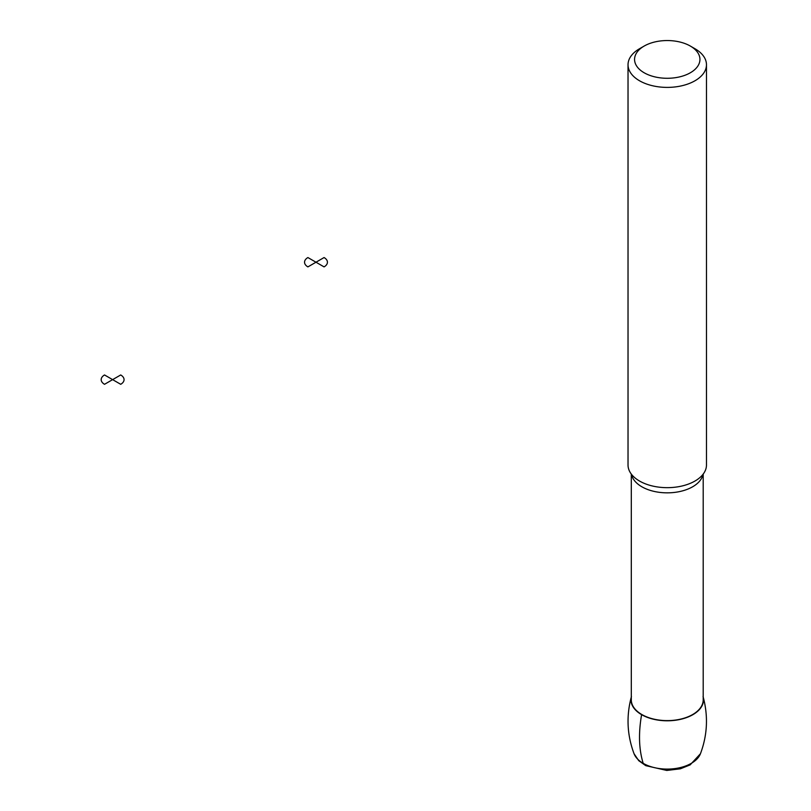 <?xml version="1.0" encoding="UTF-8"?>
<svg xmlns="http://www.w3.org/2000/svg" width="811" height="811" viewBox="0 0 811 811"><rect width="100%" height="100%" fill="white"/><g stroke="black" fill="none" stroke-linecap="round" stroke-linejoin="round"><path stroke-width="1.22" d="M703.198 697.044A36.272 20.944 180 0 1 692.898 714.663A36.272 20.944 180 0 1 651.152 718.617A36.272 20.944 180 0 1 631.303 697.044M703.198 474.08L703.198 699.852A35.948 20.751 180 0 1 692.675 714.532A35.948 20.751 180 0 1 653.494 719.033A35.948 20.751 180 0 1 631.303 699.852L631.303 474.08M690.364 46.075L694.986 48.741A39.222 22.647 180 0 1 706.472 64.758L706.472 465.027A39.222 22.647 180 0 1 697.906 479.149A39.222 22.647 180 0 1 694.976 481.035A39.222 22.647 180 0 1 636.594 479.149A39.222 22.647 180 0 1 628.028 465.027L628.028 64.758A39.222 22.647 180 0 1 639.514 48.741L644.137 46.075A32.683 18.866 180 0 1 690.364 46.075A32.683 18.866 180 0 1 690.364 72.757A32.683 18.866 180 0 1 644.137 72.757A32.683 18.866 180 0 1 644.137 46.075M706.472 64.758A39.222 22.647 180 0 1 694.976 80.765A39.222 22.647 180 0 1 652.237 85.672A39.222 22.647 180 0 1 628.028 64.758M643.194 763.344C638.906 749.445 638.369 733.225 641.602 714.663L641.825 714.532M324.076 257.553L315.986 262.217L324.076 266.89A11.435 6.6 0 0 0 324.076 257.553M315.986 262.217L307.896 257.553A11.435 6.6 0 0 0 307.896 266.89L315.986 262.217M120.707 374.966L112.617 379.629L120.707 384.302A11.435 6.6 0 0 0 120.707 374.966M112.617 379.629L104.528 374.966A11.435 6.6 0 0 0 104.528 384.302L112.617 379.629M691.296 763.344A34.011 19.636 180 0 1 657.751 768.311A34.011 19.636 180 0 1 634.05 753.723L638.744 760.677L645.738 765.645L666.774 770.45L680.409 768.798L690.151 764.885L700.451 753.723A34.011 19.636 180 0 1 691.296 763.344M702.985 474.354A35.948 20.751 180 0 1 692.675 486.762A35.948 20.751 180 0 1 655.329 491.669A35.948 20.751 180 0 1 631.516 474.354M631.445 696.477C626.163 715.91 627.035 734.999 634.05 753.723M703.056 696.477C708.338 715.91 707.466 734.999 700.451 753.723"/></g></svg>
